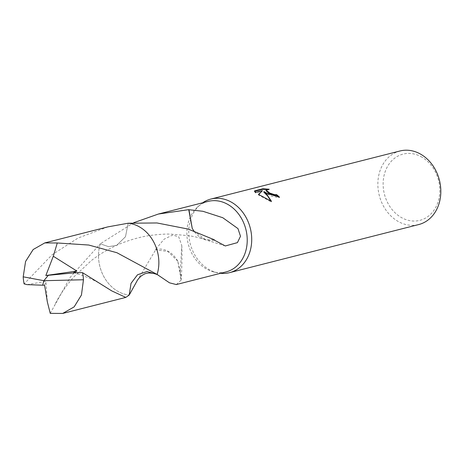 <?xml version="1.0" encoding="UTF-8"?>
<svg xmlns="http://www.w3.org/2000/svg" width="464" height="464" viewBox="0 0 464 464"><rect width="100%" height="100%" fill="white"/><g stroke="black" fill="none" stroke-linecap="round" stroke-linejoin="round"><path stroke-width="0.35" stroke-dasharray="2.32 1.74" d="M202.681 202.774A37.961 31.024 -104.3 0 0 199.798 205.042A37.961 31.024 -104.3 0 0 208.33 269.103A37.961 31.024 -104.3 0 0 216.995 272.681A37.961 31.024 -104.3 0 0 220.609 273.296M208.087 201.399A36.383 29.731 -104.3 0 0 197.467 207.135A36.383 29.731 -104.3 0 0 205.645 268.528A36.383 29.731 -104.3 0 0 213.945 271.956A36.383 29.731 -104.3 0 0 226.014 271.921M399.991 150.98A37.961 31.024 -104.3 0 0 377.887 182.538A37.961 31.024 -104.3 0 0 397.439 221.026A37.961 31.024 -104.3 0 0 418.696 224.564M422.176 157.308A34.168 27.921 -104.3 0 0 385.23 171.483A34.168 27.921 -104.3 0 0 400.751 217.164A34.168 27.921 -104.3 0 0 437.697 202.988A34.168 27.921 -104.3 0 0 422.176 157.308M157.11 274.444A36.383 29.731 -104.3 0 0 157.418 273.389A36.383 29.731 -104.3 0 0 147.117 232.87A36.383 29.731 -104.3 0 0 140.099 227.261A36.383 29.731 -104.3 0 0 128.157 223.225L125.5 236.71L116.748 245.294L108.541 246.657L100.259 243.809A36.383 29.731 -104.3 0 0 117.27 290.998A36.383 29.731 -104.3 0 0 129.218 295.023A36.383 29.731 -104.3 0 1 117.27 290.998A36.383 29.731 -104.3 0 1 100.265 243.809L133.702 222.732M128.186 223.225L128.151 223.225A36.383 29.731 -104.3 0 1 140.093 227.256A36.383 29.731 -104.3 0 1 147.117 232.87L147.117 232.87A36.383 29.731 -104.3 0 1 157.418 273.395L157.418 273.395A36.383 29.731 -104.3 0 1 157.11 274.439M176.308 284.56L181.296 279.949A36.383 29.731 75.7 0 1 181.053 279.885L180.102 275.019L181.784 245.589L178.744 236.855L172.66 235.051L164.007 239.25L155.597 249.441A36.383 29.731 -104.3 0 0 155.672 249.835L136.868 281.277M254.719 191.348L254.353 191.441L254.562 190.861M265.93 190.623L266.939 189.996L268.987 189.799L269.19 189.237M268.987 189.799L266.922 189.492M263.807 192.131L271.585 196.214L279.241 197.681A37.329 30.502 -104.3 0 0 278.777 197.235M279.241 197.681L279.45 197.113M258.738 194.491L258.315 194.909L271.289 201.944L270.877 201.115M254.353 191.441L255.467 192.92L262.247 191.197M255.467 192.92L255.67 192.357M258.315 194.909L258.512 194.352M271.289 201.944L271.498 201.359M214.414 240.178A24.256 19.819 75.7 0 1 204.079 239.325A24.256 19.819 75.7 0 1 192.229 228.421M193.859 230.944L205.279 239.465L214.339 239.784M181.296 279.949L177.776 261.168L181.401 276.619L181.053 279.885M177.764 261.139L167.922 251.453L155.672 249.835M155.597 249.441A24.256 19.819 75.7 0 1 177.787 261.197M107.863 226.879L78.027 238.055L52.125 254.713L24.116 283.898M27.086 284.623L45.971 281.41L47.334 301.844M50.24 313.368L70.238 277.286L100.253 243.809L108.541 246.662L116.748 245.294L125.5 236.721L128.157 223.219M100.253 243.809A36.389 29.737 -104.3 0 0 129.212 295.034M44.59 285.169L45.971 281.41M48.36 275.32L43.848 280.697M197.467 207.135L199.798 205.042M225.313 245.955L204.079 239.325M205.279 239.465C198.714 237.556 193.157 236.292 188.628 235.671L170.711 234.123C164.72 233.926 157.528 234.43 149.13 235.637C139.403 236.826 123.117 242.069 116.748 245.288C104.51 251.018 98.559 255.148 91.483 260.437L73.341 277.408C64.943 287.303 58.661 296.653 54.497 305.457M181.784 245.589C182.149 253.216 182.016 263.558 181.401 276.619M213.945 271.956L216.995 272.681M73.579 272.565C90.503 277.739 99.371 282.651 111.749 290.899"/><path stroke-width="0.7" d="M220.609 273.296A37.961 31.024 -104.3 0 0 229.587 272.646A37.961 31.024 -104.3 0 0 251.691 241.089A37.961 31.024 -104.3 0 0 232.139 202.6A37.961 31.024 -104.3 0 0 210.882 199.056A37.961 31.024 -104.3 0 0 202.681 202.774M158.932 275.715C156.635 273.464 147.616 271.573 143.486 274.618C140.093 276.057 136.723 280.958 136.868 281.277L129.218 295.023L131.034 283.347L137.524 274.775L147.03 271.533L157.11 274.444L169.499 282.825L176.308 284.56L226.014 271.921A36.383 29.731 -104.3 0 0 247.202 241.68A36.383 29.731 -104.3 0 0 228.462 204.792A36.383 29.731 -104.3 0 0 208.087 201.399L158.381 214.037L188.732 209.664A36.383 29.731 75.7 0 1 188.976 209.728L202.919 211.288L222.778 217.72L237.98 228.613L240.491 236.269L237.429 242.631L225.313 245.955L214.414 240.178A36.383 29.731 -104.3 0 0 214.339 239.784L188.164 229.071L157 222.964L128.186 223.225M267.484 193.616L264.004 191.568L266.481 193.871L271.498 201.359L258.512 194.352L262.45 190.634L255.67 192.357L254.562 190.861L262.931 188.732L269.19 189.237L267.142 189.434L266.133 190.06L269.735 193.041L274.607 194.671L276.614 194.642A37.961 31.024 75.7 0 1 279.45 197.113L267.484 193.616M229.587 272.646L418.696 224.564A37.961 31.024 -104.3 0 0 440.8 193.012A37.961 31.024 -104.3 0 0 421.248 154.524A37.961 31.024 -104.3 0 0 399.991 150.98L210.882 199.056M133.702 222.732L158.381 214.037M278.777 197.235A37.329 30.502 -104.3 0 0 276.411 195.205L274.404 195.228L268.505 193.065L265.93 190.623L266.133 190.06M276.411 195.205L276.614 194.642M266.922 189.492L262.723 189.312L254.719 191.348M262.723 189.312L262.931 188.732M270.877 201.115L267.612 195.976L263.807 192.131L264.004 191.568M262.45 190.634L258.738 194.491M192.276 228.468L193.859 230.944M188.976 209.728L192.253 228.445L188.732 209.664M23.2 276.817A36.383 29.731 -104.3 0 0 24.116 283.898L27.08 284.629L42.694 285.215L43.848 280.697L23.2 276.817L25.578 261.464L33.17 249.528L44.782 242.921L57.275 242.979L88.728 245.033L116.899 252.718L157.11 274.444A36.383 29.731 -104.3 0 0 157.11 274.439M42.694 285.215L43.848 280.697L83.456 279.757L81.449 295.011L74.153 306.872L62.71 313.438L125.796 297.407L129.212 295.034L131.034 283.33L137.53 274.763L147.036 271.527L157.11 274.444A36.389 29.737 -104.3 0 0 128.157 223.219L107.863 226.879L44.782 242.916M125.796 297.407L111.749 290.899L82.54 272.675L73.579 272.565L76.85 271.046L53.302 256.256L57.275 242.979M83.456 279.757A36.383 29.731 -104.3 0 0 82.54 272.675M42.758 285.198L44.59 285.169L47.334 301.844L50.24 313.368L62.71 313.438M76.978 272.6L45.849 275.523L53.302 256.256M45.849 275.523L76.85 271.046M48.297 275.338L43.848 280.697M111.296 290.58L111.749 290.899"/></g></svg>
